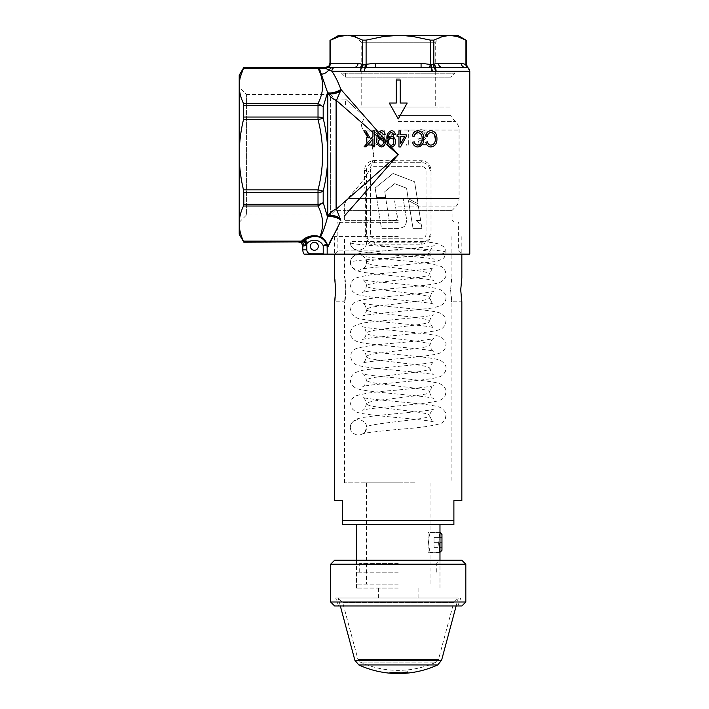 <?xml version="1.0" encoding="UTF-8"?>
<svg xmlns="http://www.w3.org/2000/svg" width="709" height="709" viewBox="0 0 709 709"><rect width="100%" height="100%" fill="white"/><g stroke="black" fill="none" stroke-linecap="round" stroke-linejoin="round"><path stroke-width="0.53" stroke-dasharray="3.54 2.66" d="M404.077 672.779L402.446 672.876L404.219 672.061L404.254 672.628M404.219 672.061A93.322 93.322 0 0 0 407.728 671.769L407.781 672.336M401.693 672.823L402.34 673.461L402.313 672.885L406.222 672.611L404.839 672.504L389.941 672.611A94.04 94.04 0 0 0 393.486 672.85L401.693 672.823L402.473 673.453M407.728 671.769L405.415 672.309A93.65 93.65 0 0 0 407.232 672.15L406.346 673.16M406.292 672.584L405.442 672.673M407.232 672.15L407.294 672.717M405.415 672.309L405.459 672.876M407.48 671.972L407.533 672.54M396.384 672.433L396.375 673.001L389.888 673.178A94.616 94.616 0 0 0 393.46 673.426L401.719 673.39M389.347 672.46L389.294 673.027M404.839 672.504L404.883 673.08L396.375 673.001M402.446 672.876A94.049 94.049 0 0 0 405.902 672.664L406.266 673.187L404.883 673.08M397.022 672.779L397.013 673.355M393.132 672.797L393.096 673.373M393.486 672.85L393.46 673.426M389.941 672.611L389.888 673.178M400.399 672.947L401.445 672.681L397.27 672.247L397.262 672.823M397.27 672.247L391.82 672.035L391.776 672.602M391.82 672.035L390.003 672.611L389.95 673.187M390.003 672.611A94.049 94.049 0 0 0 391.572 672.735M393.548 672.859L394.895 672.522L394.878 673.098M394.895 672.522L397.758 672.806L396.854 673.541M397.953 673.249L397.953 672.673L397.749 673.382M396.863 672.965A94.049 94.049 0 0 0 397.953 672.974M429.237 664.953L367.227 664.953M340.329 605.965L338.202 598.015L398.236 598.015L338.202 598.015L342.695 602.508L357.965 659.476L360.145 662.064L398.236 662.064L360.145 662.064A91.443 91.443 0 0 0 436.319 662.064L398.236 662.064L436.319 662.064L438.508 659.476L357.965 659.476L438.508 659.476L453.769 602.508L342.695 602.508L453.769 602.508L458.262 598.015L398.236 598.015L458.262 598.015L456.135 605.965M441.964 550.299L441.964 542.35L434.014 542.35L434.014 547.321L434.014 537.387L441.964 537.387L441.964 542.35L441.964 537.387L434.014 537.387L434.014 542.35L441.964 542.35L441.964 547.321L441.964 534.4M434.014 547.321L441.964 547.321L434.014 547.321M428.05 532.415L428.05 552.293L428.05 532.415L439.979 532.415L439.979 552.293M415.111 482.847L344.565 482.847L415.111 482.847M398.236 236.584L334.621 236.584L398.236 236.584M450.561 289.892L451.908 301.821C450.445 302.557 450.454 277.228 451.908 277.963L450.561 289.892M345.903 289.892L344.565 277.963C346.019 277.228 346.019 302.557 344.565 301.821L345.903 289.892M398.236 520.486L342.571 520.486L342.571 524.465L453.893 524.465L453.893 520.486L398.236 520.486M334.621 500.607L342.571 500.607L342.571 520.486M453.893 520.486L453.893 500.607L461.843 500.607M451.908 236.584L451.908 277.963L461.843 277.963C460.62 277.228 460.62 302.557 461.843 301.821L451.908 301.821L451.908 482.847M344.565 482.847L344.565 301.821L334.621 301.821C335.844 302.557 335.844 277.228 334.621 277.963L344.565 277.963L344.565 236.584M398.236 482.847L366.429 482.847L398.236 482.847M398.236 584.101L356.485 584.101L398.236 584.101M428.44 542.447L430.035 552.444C428.28 553.064 428.289 531.83 430.035 532.45L428.44 542.447M398.236 524.465L356.485 524.465L398.236 524.465M438.774 542.447L439.979 532.45C438.649 531.83 438.649 553.064 439.979 552.444L430.035 552.444L430.035 584.101M423.211 241.618C430.833 242.301 436.381 243.205 439.837 244.348L443.435 246.546C445.394 249.045 446.227 251.013 445.943 252.431L444.357 257.27L442.753 258.927L436.372 261.461L411.326 264.271C390.792 265.972 363.903 268.02 362.166 269.154C362.485 269.624 367.333 265.113 366.429 262.374C365.489 258.395 364.204 256.241 362.583 255.896C363.779 256.897 383.294 258.953 400.807 260.575C420.003 261.993 433.181 263.863 440.36 266.176C442.159 266.655 443.834 268.339 445.403 271.237L445.934 274.401C446.776 277.343 441.929 282.466 437.737 283.068C426.224 286.507 366.97 289.972 362.583 292.418C364.187 292.108 365.463 289.954 366.429 285.949C367.368 283.901 363.123 279.124 362.583 279.47C367.067 281.952 426.853 285.399 438.02 288.909C442.044 289.52 446.776 294.607 445.934 297.532C446.218 299.765 445.03 302.105 442.372 304.569C438.357 306.837 432.525 308.273 424.895 308.876C404.954 311.127 365.108 314.326 362.583 315.992C363.097 316.338 367.351 311.623 366.429 309.514C365.463 305.499 364.178 303.337 362.583 303.035C366.987 305.49 426.339 308.964 437.79 312.412C441.955 313.015 446.776 318.128 445.934 321.062L445.403 324.235C443.816 327.141 442.132 328.825 440.333 329.295C431.754 333.682 368.131 336.731 362.583 339.558C364.196 339.23 365.481 337.067 366.429 333.088C365.445 329.047 364.16 326.884 362.583 326.61C367.032 329.082 426.632 332.539 437.923 336.022C441.999 336.624 446.776 341.729 445.934 344.654L445.385 347.835C443.781 350.751 442.07 352.444 440.271 352.887C431.639 357.239 368.095 360.314 362.583 363.132C364.231 362.751 365.507 360.597 366.429 356.654C365.463 352.648 364.178 350.485 362.583 350.175C366.978 352.63 426.286 356.095 437.763 359.543C441.946 360.145 446.776 365.268 445.934 368.201L445.403 371.374C443.825 374.272 442.141 375.956 440.351 376.426C431.772 380.822 368.139 383.87 362.583 386.706C364.196 386.37 365.481 384.216 366.429 380.228C365.454 376.195 364.169 374.042 362.583 373.749C367.014 376.213 426.49 379.678 437.861 383.144C441.973 383.746 446.776 388.851 445.934 391.785L445.394 394.957C443.799 397.873 442.106 399.557 440.307 400.018C431.692 404.387 368.113 407.445 362.583 410.272C364.222 409.908 365.498 407.746 366.429 403.793L366.429 403.793C365.463 399.787 364.187 397.634 362.583 397.324C366.97 399.77 426.224 403.235 437.737 406.674C441.929 407.276 446.776 412.399 445.934 415.341L445.403 418.505C443.834 421.403 442.159 423.087 440.36 423.565C433.181 425.879 420.003 427.749 400.807 429.167C383.294 430.788 363.779 432.844 362.583 433.846C364.204 433.5 365.489 431.338 366.429 427.367C366.801 431.311 364.151 433.961 358.479 435.317C352.798 433.961 350.149 431.311 350.521 427.367C350.149 423.424 352.807 420.774 358.479 419.418C364.151 420.774 366.801 423.424 366.429 427.367C365.348 424.771 394.31 422.103 414.136 419.506C435.042 416.892 435.042 414.269 414.136 411.654L382.328 407.728C361.422 405.105 361.422 402.49 382.328 399.867C402.154 397.27 431.125 394.603 430.035 392.015C429.61 390.703 424.31 389.392 414.136 388.08L382.328 384.154C361.422 381.539 361.422 378.916 382.328 376.302L414.136 372.367C435.042 369.752 435.042 367.129 414.136 364.515C394.31 361.918 365.339 359.25 366.429 356.654C364.479 352.736 431.985 348.793 430.035 344.866C431.125 342.279 402.154 339.611 382.328 337.014C361.422 334.391 361.422 331.777 382.328 329.153L414.136 325.227C435.042 322.613 435.042 319.989 414.136 317.375C394.31 314.778 365.348 312.111 366.429 309.514C366.854 308.202 372.154 306.9 382.328 305.588L414.136 301.662C435.042 299.038 435.042 296.424 414.136 293.801L382.328 289.875C361.422 287.251 361.422 284.637 382.328 282.014C402.154 279.417 431.125 276.758 430.035 274.161C431.985 270.235 364.479 266.3 366.429 262.374C364.479 259.069 431.985 255.745 430.035 252.439C431.985 249.125 364.479 245.801 366.429 242.496C366.801 246.44 364.151 249.089 358.479 250.445C352.807 249.089 350.149 246.44 350.521 242.496C350.476 245.199 351.611 249.728 360.066 251.518L398.928 255.47C411.911 256.498 431.675 258.129 434.307 259.21C433.226 259.884 428.732 252.918 430.035 252.439C428.546 252.838 433.226 244.685 434.307 245.66C431.675 246.741 411.911 248.372 398.928 249.4L360.066 253.352C351.611 255.143 350.476 259.671 350.521 262.374C350.069 258.617 352.719 255.967 358.479 254.425C364.231 255.967 366.881 258.617 366.429 262.374C366.881 266.132 364.231 268.782 358.479 270.324C352.719 268.782 350.069 266.132 350.521 262.374C347.605 259.069 448.859 255.745 445.943 252.439C448.859 249.125 347.605 245.801 350.521 242.496L350.574 241.618L423.202 241.618M366.376 241.618L366.429 242.496L366.376 241.618L350.574 241.618M461.843 560.243L334.621 560.243M398.236 563.425L359.72 563.425L398.236 563.425M465.822 601.985L330.642 601.985M334.621 605.965L461.843 605.965M330.642 564.222L465.822 564.222M398.236 572.172L356.485 572.172L398.236 572.172M398.236 588.071L356.485 588.071L398.236 588.071M398.236 598.015L335.703 598.015L398.236 598.015M398.236 605.965L338.601 605.965L398.236 605.965M376.807 198.981L381.424 228.333L395.312 228.325C399.362 228.679 402.606 227.864 405.052 225.887C406.585 223.14 406.877 219.799 405.938 215.873L403.27 198.981L394.284 198.981L396.553 213.099C398.316 218.257 397.04 220.765 392.697 220.632L389.259 220.632L385.847 198.981L376.807 198.981L381.424 228.333L395.312 228.325C398.972 228.759 402.233 227.943 405.078 225.861C406.603 222.679 406.895 219.347 405.938 215.873L403.27 198.981L394.284 198.981L396.553 213.099C397.465 216.378 397.687 221.837 392.697 220.632L389.259 220.632L385.847 198.981L376.807 198.981M376.647 197.465L375.141 187.982L393.061 173.475L414.588 181.734L418.088 203.838L408.145 198.582L406.576 188.222L394.674 183.658L384.765 191.678L385.687 197.465L376.647 197.465L375.141 187.982L393.061 173.475L414.588 181.734L418.088 203.838L408.145 198.582L406.576 188.222L394.674 183.658L384.765 191.678L385.687 197.465L376.647 197.465M421.306 224.558L421.935 228.333L413.01 228.333L408.49 200.612L418.292 205.805L420.685 220.596L416.059 220.596L421.306 224.558L421.935 228.333L413.01 228.333L408.49 200.612L418.292 205.805L420.685 220.596L416.059 220.596L421.306 224.558M374.361 238.224A3.979 3.979 0 0 1 370.39 234.254L370.39 170.639A3.979 3.979 0 0 1 374.361 166.668L422.068 166.668A3.979 3.979 0 0 1 426.047 170.639L426.047 234.254A3.979 3.979 0 0 1 422.068 238.224L374.361 238.224A3.979 3.979 0 0 1 370.39 234.254L370.39 170.639A3.979 3.979 0 0 1 374.361 166.668L422.068 166.668A3.979 3.979 0 0 1 426.047 170.639L426.047 234.254A3.979 3.979 0 0 1 422.068 238.224L374.361 238.224M327.079 67.258L326.007 67.258L327.079 67.258A3.979 3.439 -90 0 0 330.518 63.278L330.518 40.129L339.372 36.443L346.586 35.45L457.872 35.45M331.582 71.104L331.865 71.228C332.078 68.817 333.31 67.488 335.552 67.258L325.989 67.258L319.316 68.277L319.36 67.674L324.341 67.94M338.601 35.45L346.586 35.45L353.8 36.443L362.654 40.129L366.101 40.129L383.799 36.443L398.236 35.45L412.665 36.443L430.372 40.129L433.811 40.129L442.664 36.443L449.878 35.45L457.092 36.443L465.946 40.129L465.946 64.182A3.979 3.35 115.2 0 0 467.55 67.71L467.975 67.904A3.979 3.784 117.3 0 1 466.327 64.581L461.302 63.278A3.979 3.439 90 0 0 464.741 67.258L441.902 67.258A3.979 3.439 90 0 1 438.463 63.278L433.217 64.581L421.075 63.278L375.398 63.278L365.117 64.581L358.01 63.278L329.986 63.278M362.654 40.129L362.654 64.182L360.216 67.71L361.351 67.887A3.979 2.1 -90 0 0 360.385 71.228L431.905 71.228A3.979 1.87 90 0 0 431.054 67.887L421.075 67.258L375.398 67.258L421.075 67.258L375.398 67.258L375.398 63.278M354.039 107.015L345.558 107.015L354.039 107.015C342.899 96.584 342.899 96.584 354.039 107.015C342.899 96.584 342.899 96.584 354.039 107.015L450.915 107.015L354.039 107.015L363.442 115.567L364.55 117.933L362.379 121.611C360.952 124.385 361.306 127.195 363.433 130.039C369.229 137.005 372.65 145.23 373.696 154.722C372.624 145.185 369.203 136.961 363.433 130.039C361.306 127.212 360.952 124.403 362.379 121.611L364.55 117.933L363.442 115.567L354.039 107.015M354.438 35.45L361.2 42.212L435.264 42.212L361.2 42.212L361.2 107.015L435.264 107.015L435.264 42.212L442.026 35.45L354.438 35.45L442.026 35.45M435.264 107.015L361.2 107.015M329.986 40.422L330.518 40.129M398.236 220.322L344.361 220.322L398.236 220.322M398.236 222.307L337.839 222.307L398.236 222.307M239.208 87.136L239.208 222.307L239.208 87.136L246.581 94.51L246.581 214.933L246.581 94.51L330.642 94.51L330.642 154.722L330.642 94.51L335.197 99.065L335.197 210.378L335.197 99.065L345.558 99.065L345.558 107.015M348.057 198.485C356.06 187.894 371.941 174.299 373.696 154.722C371.915 174.334 356.14 187.796 348.057 198.485C345.256 201.905 343.989 204.724 344.255 206.913C343.989 204.724 345.256 201.914 348.057 198.485L459.06 198.485L348.057 198.485M239.208 222.307L246.581 214.933L330.642 214.933L330.642 154.722L330.642 214.933L335.197 210.378L344.361 210.378L344.255 206.913L344.361 210.378L452.103 210.378L344.361 210.378L344.361 220.322L342.376 222.307M398.236 250.897L337.839 250.897L398.236 250.897M310.374 246.289A3.979 3.979 0 0 1 314.344 242.318A3.979 3.979 0 0 1 318.323 246.289A3.979 3.979 0 0 1 314.344 250.268A3.979 3.979 0 0 1 310.374 246.289M344.361 216.077L365.339 192.183L365.339 234.254C365.986 240.378 369.212 243.692 375.008 244.188L421.43 244.188L422.068 242.203L374.361 242.203A7.95 7.95 0 0 1 366.411 234.254L366.411 170.639A7.95 7.95 0 0 1 374.361 162.689L391.607 162.689L391.607 160.535L398.236 154.722L385.288 143.351L382.789 145.974L393.592 133.46L393.592 145.974L395.019 145.974L395.019 130.075L385.847 140.612L384.216 138.76L384.216 130.075L382.789 130.075L382.789 137.129L349.28 98.976M398.236 136.651L398.954 136.651L398.954 146.976L400.514 146.976L406.186 136.651L406.186 134.79L400.612 134.79L400.612 130.864L398.954 130.864L398.954 134.79L397.093 134.79L397.093 136.651L398.236 136.651M400.612 136.651L404.555 136.651L400.612 143.838M389.285 103.035L398.236 118.944L407.179 103.035L400.222 103.035L400.222 80.02L396.242 80.02L396.242 103.035L389.285 103.035L396.242 103.035L396.242 78.876L396.242 103.035L389.285 103.035L398.236 118.944L389.285 103.035M398.236 78.876L396.242 78.876L400.222 78.876L400.222 103.035L407.179 103.035L398.236 118.944L407.179 103.035L400.222 103.035L400.222 78.876L398.236 78.876M370.16 130.075L366.482 130.075L366.482 145.974L366.482 130.075L370.16 130.075L336.385 100.412C332.778 99.03 329.907 96.601 327.78 93.145L327.549 92.418L323.189 106.891A5.964 3.377 0 0 0 318.022 105.207L243.799 105.207L243.479 119.608C240.697 131.227 239.27 142.926 239.208 154.722L239.208 85.86L240.351 76.918M379.519 138.29L379.528 137.821C379.093 132.583 376.382 130.004 371.41 130.075C376.506 130.102 379.209 132.68 379.528 137.821C379.528 141.472 377.924 143.998 374.733 145.398L366.482 145.974L374.733 145.398C377.817 144.024 379.412 141.658 379.519 138.29L382.789 141.162L382.789 145.974L382.789 130.075L384.216 130.075L384.216 142.562L395.019 130.075L395.019 145.974L393.592 145.974L393.592 133.46L386.733 141.632L398.236 154.722L392.981 160.704L374.361 160.535C368.334 161.103 365.029 164.328 364.426 170.213L366.411 170.639C366.828 165.871 369.478 163.221 374.361 162.689L422.068 162.689A7.95 7.95 0 0 1 430.026 170.639L430.026 234.254A7.95 7.95 0 0 1 422.068 242.203L374.361 242.203C369.69 241.911 367.04 239.261 366.411 234.254L366.411 170.639M469.792 254.114L327.177 254.114L326.778 243.887L327.221 244.862L326.778 243.887L323.224 245.677L323.224 254.114L304.046 254.114A7.95 7.95 0 0 1 302.814 249.869A7.95 7.95 0 0 0 304.046 254.114M327.469 246.369L328.01 246.759L327.221 244.862L327.469 246.369M337.839 227.722L340.152 222.307M360.385 71.228L331.865 71.228C334.958 75.624 337.945 81.615 340.816 89.201L336.385 100.412L336.385 209.031C332.778 210.413 329.907 212.842 327.78 216.298L327.549 217.025C328.905 215.297 338.787 217.69 340.816 220.242L336.385 209.031L364.426 184.411L365.339 192.183L366.411 192.183M421.43 244.188C427.235 243.683 430.452 240.369 431.099 234.254L431.099 170.639C430.452 164.515 427.226 161.2 421.43 160.704L392.981 160.704L392.839 162.689L422.068 162.689C426.738 162.981 429.397 165.631 430.026 170.639L430.026 234.254C429.397 239.252 426.747 241.902 422.068 242.203M327.611 92.604C328.967 94.324 338.831 91.931 340.869 89.387L348.491 98.072M431.905 71.228L436.079 71.228A3.979 2.1 90 0 0 435.113 67.887L436.248 67.71L433.811 64.182L433.811 40.129M436.079 71.228L469.766 71.228A3.979 3.97 90 0 0 467.931 67.887A3.979 3.731 119.9 0 1 466.292 64.546M425.196 135.33C424.921 137.652 423.645 138.822 421.359 138.84L417.858 138.025L419.489 145.974L426.012 145.974L426.012 144.344L420.605 144.344L419.746 140.16L421.616 140.471C424.7 140.267 426.366 138.53 426.623 135.268C426.304 131.723 424.461 129.853 421.075 129.667C418.372 129.827 416.75 131.325 416.227 134.152L417.654 134.152C418.142 132.308 419.311 131.351 421.164 131.298C423.574 131.457 424.921 132.805 425.196 135.33C424.93 132.805 423.583 131.466 421.164 131.298C419.32 131.351 418.15 132.299 417.654 134.152L416.227 134.152C416.741 131.333 418.354 129.844 421.075 129.667C424.452 129.844 426.295 131.714 426.623 135.268C426.375 138.521 424.709 140.258 421.616 140.471L419.746 140.16L420.605 144.344L426.012 144.344L426.012 145.974L419.489 145.974L417.858 138.025L421.359 138.84C423.627 138.84 424.904 137.67 425.196 135.33M407.17 145.974L410.112 145.974L410.112 130.075L408.685 130.075L408.685 144.344L406.239 144.344L407.17 145.974L406.239 144.344L408.685 144.344L408.685 130.075L410.112 130.075L410.112 145.974L407.17 145.974M340.816 89.201C338.787 91.745 328.905 94.146 327.549 92.418L319.316 68.277L243.479 68.303L243.799 67.523L318.022 67.523A5.964 5.947 180 0 1 319.36 67.674M321.239 74.17C324.314 74.046 326.822 72.628 328.772 69.907L332.087 67.258L328.781 67.258M324.811 68.082L325.44 68.321M323.224 254.114L327.177 254.114M239.208 234.236L239.208 223.583C239.27 229.486 240.697 235.344 243.479 241.14L243.799 242.186M326.796 243.923L326.778 243.887A13.914 13.914 0 0 0 326.53 243.417A13.914 13.914 0 0 1 326.778 243.887A13.914 13.914 0 0 0 305.092 239.748L303.567 241.007L301.493 241.14L301.21 241.955L298.844 242.186A3.979 3.979 0 0 1 302.814 246.156M391.607 162.689L392.839 162.689M384.287 142.474L385.847 140.612M384.216 138.76L384.216 142.412M386.733 141.632L385.288 143.351M382.789 141.162L382.789 137.129M326.778 243.887A13.914 13.914 0 0 0 305.092 239.748L305.092 239.748C309.151 236.389 313.706 235.45 318.766 236.939L320.025 236.611C324.004 226.455 323.331 216.254 318.022 206.027L323.189 202.552L327.549 217.025C325.546 224.904 323.242 231.462 320.636 236.7L318.084 236.088M327.62 245.332L326.184 242.044L322.941 238.251L320.636 236.7L318.908 236.992C322.32 238.011 325.094 240.635 327.221 244.862M239.208 75.207L239.208 85.86C239.27 91.762 240.697 97.62 243.479 103.417L318.022 103.417L318.022 117.038A5.964 2.57 180 0 1 323.189 118.323C326.184 130.385 327.709 142.518 327.78 154.722C327.709 166.925 326.184 179.058 323.189 191.12A5.964 2.57 0 0 1 318.022 192.405L243.799 192.405L243.479 206.027C240.697 211.814 239.27 217.663 239.208 223.583L239.208 154.722C239.279 166.588 240.706 178.296 243.479 189.835L243.799 192.405M243.479 189.835L318.022 189.835L318.022 204.236A5.964 3.377 180 0 0 323.189 202.552L323.189 191.12L318.022 189.835C324.084 166.597 324.084 143.183 318.022 119.608L243.479 119.608M243.799 117.038L318.022 117.038L318.022 119.608L323.189 118.323L323.189 106.891L318.022 103.417C324.084 91.798 324.084 80.09 318.022 68.303L318.022 67.258M243.479 103.417L243.799 105.207M340.55 90.991C335.774 93.925 331.511 94.643 327.78 93.145L327.78 216.298C331.511 214.8 335.774 215.518 340.55 218.452M430.877 146.976C434.927 146.4 436.957 143.723 436.957 138.929C437.045 134.045 435.069 131.289 431.028 130.66C428.041 130.899 426.233 132.689 425.595 136.031L427.252 136.447M427.456 141.809L425.808 142.225M435.308 138.929C435.432 142.562 433.979 144.627 430.948 145.115M420.756 146.045L423.007 143.156L423.743 138.929C423.955 134.24 421.979 131.484 417.805 130.66C414.738 130.988 412.93 132.778 412.381 136.031L414.029 136.447M414.242 141.809L412.585 142.225C413.179 145.123 414.871 146.71 417.663 146.976M417.858 132.521C420.942 133.23 422.351 135.357 422.085 138.929C422.289 142.447 420.836 144.512 417.725 145.115M386.981 139.274C386.494 143.253 387.965 145.824 391.386 146.976C394.169 146.417 395.525 144.636 395.445 141.632C395.533 138.751 394.231 137.023 391.536 136.447L388.47 138.069C388.169 135.242 389.161 133.319 391.448 132.308L393.584 134.79L395.241 134.586C395.064 132.255 393.849 130.943 391.598 130.66L389.117 131.617L387.708 133.841M388.629 141.667C388.523 139.708 389.374 138.521 391.173 138.095C392.954 138.459 393.823 139.593 393.796 141.508C393.867 143.537 392.99 144.804 391.138 145.327C389.374 144.84 388.541 143.626 388.629 141.667M376.86 139.274C376.399 143.289 377.862 145.859 381.265 146.976C384.03 146.444 385.386 144.654 385.324 141.632C385.395 138.725 384.092 136.997 381.424 136.447L378.349 138.069C378.065 135.215 379.058 133.292 381.327 132.308L383.463 134.79L385.12 134.586C384.925 132.22 383.711 130.917 381.477 130.66L380.166 130.899L378.163 132.636L377.037 136.11M381.052 138.095C382.816 138.441 383.693 139.576 383.675 141.508C383.737 143.555 382.851 144.822 381.017 145.327C379.271 144.858 378.438 143.643 378.509 141.667C378.42 139.691 379.262 138.494 381.052 138.095M374.582 130.864L372.934 130.864L372.934 136.376M372.934 138.849L372.934 146.772L374.582 146.772L374.582 133.957M365.747 130.864L363.841 130.864M364.975 132.725L368.175 138.016M364.08 146.772L366.19 146.772M369.026 144.344L373.909 143.9L367.909 144.344L367.909 131.706L374.272 132.104L367.909 131.706L367.909 144.344L369.026 144.344M373.909 143.9C376.639 142.934 378.03 140.905 378.101 137.83C378.11 140.79 376.718 142.819 373.909 143.9M378.057 137.005C377.817 134.604 376.55 132.973 374.272 132.104C376.798 133.079 378.065 134.985 378.101 137.83L378.057 137.005L372.101 131.777M364.426 170.213L364.426 184.411A1.985 0.824 0 0 1 366.411 185.235M422.068 162.689L421.43 160.704M375.008 244.188L374.361 242.203M243.799 241.92L301.245 241.92L303.567 241.007L306.217 244.313L307.733 242.717A9.935 9.935 0 0 1 323.224 245.677L327.177 245.677M304.25 245.872C303.931 243.515 303 242.203 301.476 241.911L301.21 241.955C302.832 242.292 303.762 243.621 304.001 245.917L305.304 245.287M327.611 216.839C328.967 215.119 338.831 217.512 340.869 220.047M306.767 238.472L305.092 239.748A13.914 13.914 0 0 1 307.103 238.259A13.914 13.914 0 0 0 305.092 239.748L307.733 242.717M304.391 240.351L306.793 243.497L306.793 249.869L302.814 249.869M308.911 237.329A13.914 13.914 0 0 1 311.845 236.452A13.914 13.914 0 0 0 308.911 237.329M311.854 236.452A13.914 13.914 0 0 1 314.06 236.23A13.914 13.914 0 0 0 311.854 236.452M316.586 236.407A13.914 13.914 0 0 1 318.758 236.939A13.914 13.914 0 0 0 316.586 236.407M321.177 238.02A13.914 13.914 0 0 1 322.382 238.773A13.914 13.914 0 0 0 321.177 238.02M323.543 239.695A13.914 13.914 0 0 1 325.67 242.053A13.914 13.914 0 0 0 323.543 239.695M363.159 64.546A3.979 2.898 -75.4 0 1 361.351 67.887L375.398 67.258M364.559 71.228A3.979 1.87 90 0 1 365.419 67.887A3.979 0.833 -100.1 0 0 365.25 64.546M431.214 64.546A3.979 0.833 -79.9 0 0 431.054 67.887L435.113 67.887A3.979 2.898 75.4 0 1 433.305 64.546M324.846 67.258L323.614 67.47M464.741 67.258L466.176 67.346M354.562 67.258A3.979 3.439 -90 0 0 358.01 63.278M366.925 67.71L366.101 64.182L366.101 40.129M421.075 67.258L421.075 63.278M429.539 67.71L430.372 64.182L430.372 40.129M341.578 71.494L454.886 71.494L341.578 71.494L341.578 73.222L398.236 73.222L341.578 73.222L345.558 77.192L450.915 77.192L345.558 77.192L345.558 71.494L450.915 71.494L345.558 71.494M398.236 73.222L454.886 73.222L398.236 73.222M401.445 672.681L401.462 673.249M441.574 660.301L354.89 660.301M461.302 63.278L438.463 63.278M398.236 115.567L450.915 115.567L398.236 115.567M374.361 162.689L374.361 160.535M398.236 206.913L455.568 206.913L398.236 206.913M398.236 130.039L459.06 130.039L398.236 130.039M398.236 121.611L455.568 121.611L398.236 121.611M364.55 117.933L451.89 117.933L364.55 117.933M327.177 253.849L310.764 254.114M309.993 253.769A3.979 3.979 0 0 1 307.954 252.688M307.094 251.394A3.979 3.979 0 0 1 306.793 249.869M243.479 241.14L301.493 241.14M243.799 204.236L318.022 204.236L318.022 206.027L243.479 206.027M316.524 235.822L314.344 235.689M365.339 234.254L366.411 234.254M430.026 170.639L431.099 170.639M430.026 234.254L431.099 234.254M363.247 64.581L360.721 71.228M364.204 71.228L365.117 67.904L365.117 64.581M432.26 71.228A3.979 1.888 88.6 0 0 431.347 67.904A3.979 0.966 -81.8 0 1 431.347 64.581M435.743 71.228L433.217 64.581M469.766 71.228A3.979 3.97 53 0 0 467.975 67.904M401.657 673.08L401.631 672.513M428.05 552.293L439.943 552.293M334.621 236.584L334.621 254.114L337.839 250.897L337.839 222.307M461.843 236.584L461.843 254.114L458.626 250.897L458.626 222.307M366.429 482.847L366.429 584.101M430.035 482.847L430.035 532.45L439.979 532.415M356.485 560.243L356.485 584.101M439.979 560.243L439.979 584.101M350.521 262.374C349.634 265.45 354.394 270.546 358.284 271.148C369.256 274.693 429.344 278.132 433.881 280.64C433.35 280.977 429.105 276.226 430.035 274.161C431.001 270.147 432.286 267.993 433.881 267.683C432.685 268.684 413.143 270.732 395.604 272.362C376.399 273.78 363.221 275.65 356.06 277.981C354.27 278.469 352.603 280.152 351.052 283.042L350.53 286.206L352.284 291.036C354.801 293.464 356.999 294.749 358.86 294.882C370.532 298.294 429.539 301.768 433.881 304.205C432.268 303.877 430.983 301.715 430.035 297.727C431.01 293.703 432.295 291.541 433.881 291.257C432.729 292.214 413.063 294.368 395.578 295.91C376.337 297.363 363.15 299.251 356.015 301.573C354.296 302.061 352.665 303.674 351.132 306.421L350.53 309.789L352.302 314.628C354.846 317.065 357.07 318.35 358.958 318.483C370.754 321.877 429.565 325.351 433.881 327.78C432.242 327.416 430.966 325.254 430.035 321.301C429.113 319.218 433.359 314.477 433.881 314.823C431.267 316.533 390.056 319.786 370.399 322.081C363.416 322.666 357.992 324.048 354.128 326.22C351.46 328.675 350.255 331.023 350.53 333.257C349.697 336.172 354.385 341.259 358.346 341.88C369.389 345.407 429.353 348.855 433.881 351.345C433.359 351.691 429.113 346.958 430.035 344.875C431.01 340.852 432.286 338.689 433.881 338.397C432.685 339.398 413.125 341.446 395.587 343.076C376.373 344.494 363.194 346.364 356.033 348.704C354.314 349.183 352.683 350.795 351.132 353.552L350.53 356.919L352.293 361.758C354.828 364.187 357.035 365.472 358.914 365.614C370.639 369.017 429.557 372.482 433.881 374.919C432.251 374.565 430.966 372.402 430.035 368.441C429.105 366.402 433.341 361.625 433.881 361.962C431.364 363.62 391.687 366.819 371.711 369.061C364.027 369.681 358.196 371.099 354.199 373.315C351.478 375.735 350.255 378.136 350.53 380.529C349.759 383.277 354.261 388.302 358.142 388.957C368.955 392.538 429.282 395.968 433.881 398.485C433.367 398.839 429.113 394.124 430.035 392.015C431.01 387.991 432.286 385.838 433.881 385.536C432.685 386.538 413.134 388.585 395.595 390.216C376.39 391.634 363.203 393.504 356.042 395.844C354.261 396.331 352.595 398.015 351.052 400.895L350.53 404.059L352.284 408.889C354.819 411.326 357.017 412.611 358.887 412.744C370.585 416.148 429.548 419.622 433.881 422.059C432.268 421.722 430.983 419.568 430.035 415.58C429.105 413.515 433.35 408.756 433.881 409.102C429.344 411.601 369.256 415.049 358.284 418.594C354.394 419.187 349.634 424.292 350.521 427.367M436.753 572.172L436.753 563.425L439.934 560.243M359.72 572.172L359.72 563.425L356.538 560.243M439.979 588.071L439.979 572.172M356.485 588.071L356.485 572.172M418.115 598.015L418.115 588.071M378.358 598.015L378.358 588.071M457.872 605.965L460.761 598.015M338.601 605.965L335.703 598.015M450.915 107.015L450.915 115.567L451.89 117.933L455.568 121.611C457.846 123.96 459.015 126.769 459.06 130.039L459.06 198.485C459.015 201.755 457.846 204.564 455.568 206.913L452.103 210.378L452.103 220.322L454.088 222.307M454.886 71.494L454.886 73.222L450.915 77.192L450.915 71.494"/><path stroke-width="1.06" d="M404.254 672.628A93.898 93.898 0 0 0 407.781 672.336L405.459 672.876A94.226 94.226 0 0 0 407.294 672.717L402.473 673.453L404.254 672.628M406.292 672.584L406.346 673.16M405.442 672.673L404.077 672.779M405.415 672.309L405.459 672.876M407.48 671.972L407.533 672.54M367.227 664.953L358.825 664.953A94.625 94.625 0 0 0 402.473 673.453L405.956 673.231A94.625 94.625 0 0 0 437.648 664.953L429.237 664.953M406.266 673.187L404.883 673.08M397.953 672.974A94.049 94.049 0 0 0 400.399 672.947L391.776 672.602L389.95 673.187A94.625 94.625 0 0 0 393.522 673.435L401.657 673.08M391.572 672.735A94.049 94.049 0 0 0 393.548 672.859L393.522 673.435M393.548 672.859L394.895 672.522L394.878 673.098M397.953 672.673L397.749 673.382M400.399 672.947L400.408 673.523M441.574 660.301L354.89 660.301L358.825 664.953L437.648 664.953L441.574 660.301L456.135 605.965M441.964 534.4L441.964 550.299L439.979 552.293L439.979 532.415L441.964 534.4M342.571 520.486L453.893 520.486L453.893 524.465L342.571 524.465L342.571 500.607L334.621 500.607L334.621 301.821L335.747 289.892L334.621 277.963L334.621 254.114M461.843 254.114L461.843 277.963L460.717 289.892L461.843 301.821L461.843 500.607L453.893 500.607L453.893 520.486M439.979 560.243L439.979 552.444L438.774 542.447M465.822 601.985L461.843 605.965L334.621 605.965L330.642 601.985L465.822 601.985L465.822 564.222L330.642 564.222L334.621 560.243L461.843 560.243L465.822 564.222M327.079 67.258L354.562 67.258L327.079 67.258A3.979 3.439 90 0 0 330.518 63.278L358.01 63.278L363.247 64.581L375.398 63.278L375.398 67.258L421.075 67.258L431.054 67.887A3.979 1.87 -90 0 1 431.905 71.228L360.385 71.228L361.351 67.887A3.979 2.1 90 0 0 360.385 71.228L331.865 71.228L323.614 67.47L319.36 67.674L319.316 68.277L324.811 68.082M329.986 40.422L338.601 35.45L346.586 35.45L339.372 36.443L329.986 40.422L329.986 63.278C329.136 64.492 331.617 65.219 326.007 67.258L324.846 67.258C323.419 67.258 323.419 67.258 324.846 67.258L335.552 67.258A3.979 3.687 90 0 0 331.865 71.228C334.958 75.624 337.945 81.615 340.816 89.201L340.55 90.991C335.774 93.925 331.511 94.643 327.78 93.145L327.549 92.418L323.189 106.891A5.964 3.377 180 0 0 318.022 105.207L318.022 117.038A5.964 2.57 0 0 1 323.189 118.323C326.184 130.385 327.709 142.518 327.78 154.722C327.709 166.925 326.184 179.058 323.189 191.12A5.964 2.57 180 0 1 318.022 192.405L318.022 204.236A5.964 3.377 0 0 0 323.189 202.552L327.549 217.025L327.78 216.298C329.915 212.833 332.787 210.405 336.385 209.031L398.236 154.722L344.361 216.077M375.398 63.278L421.075 63.278L431.347 64.581L438.463 63.278A3.979 3.439 -90 0 0 441.902 67.258L436.248 67.71L464.741 67.258L441.902 67.258L464.741 67.258L467.975 67.904A3.979 3.97 -127 0 1 469.766 71.228L469.757 71.228A3.979 3.97 -90 0 0 467.931 67.887A3.979 3.731 -60.1 0 1 466.292 64.546L466.327 64.581A3.979 3.784 -62.7 0 0 467.975 67.904M348.633 35.45L353.8 36.443L362.654 40.129L366.101 40.129L383.799 36.443L398.236 35.45L348.633 35.45M402.109 35.45L412.665 36.443L430.372 40.129L433.811 40.129L442.664 36.443L449.878 35.45L402.109 35.45M304.046 254.114A7.95 7.95 0 0 1 302.814 249.869L302.814 246.156L302.814 249.869A7.95 7.95 0 0 0 304.046 254.114L469.792 254.114L469.792 71.175L466.478 64.714L466.478 40.422L457.872 35.45L449.878 35.45L457.092 36.443L465.937 40.121M438.463 63.278L461.302 63.278L466.292 64.546M340.152 222.307L328.01 246.759L327.221 244.862C325.094 240.635 322.32 238.011 318.908 236.992L314.344 236.221C310.826 236.265 307.741 237.444 305.092 239.748L307.733 242.717L304.25 245.872L302.814 246.156L304.001 245.917C303.762 243.621 302.832 242.292 301.21 241.955L301.493 241.14L303.567 241.007L308.3 237.604M318.323 246.289A3.979 3.979 0 0 1 314.344 250.268A3.979 3.979 0 0 1 310.374 246.289A3.979 3.979 0 0 1 314.344 242.318A3.979 3.979 0 0 1 318.323 246.289M400.612 143.838L400.612 136.651L400.612 143.838L404.555 136.651L400.612 136.651M304.391 240.351L306.793 243.497L306.793 249.869C307.024 252.289 308.353 253.609 310.764 253.849L323.224 253.849L323.224 245.677L326.778 243.887L327.469 246.369L327.177 245.677L323.224 245.677A9.935 9.935 0 0 0 307.733 242.717M327.611 92.604C328.967 94.324 338.831 91.931 340.869 89.387L378.455 132.202L377.037 136.11L374.582 133.957L374.582 130.864L372.934 130.864L372.934 132.503L336.385 100.412L336.385 209.031L340.816 220.242C338.787 217.69 328.905 215.297 327.549 217.025C325.546 224.904 323.242 231.462 320.636 236.7L320.025 236.611L320.636 236.7C324.252 238.614 326.716 241.964 328.01 246.759L330.252 241.228L337.839 227.722M348.491 98.072L349.28 98.976M469.757 71.228L431.905 71.228M398.236 80.02L400.222 80.02L400.222 103.035L407.179 103.035L398.236 118.944L389.285 103.035L396.242 103.035L396.242 80.02L398.236 80.02M398.236 134.79L398.954 134.79L398.954 130.864L400.612 130.864L400.612 134.79L406.186 134.79L406.186 136.651L400.514 146.976L398.954 146.976L398.954 136.651L397.093 136.651L397.093 134.79L398.236 134.79M417.725 145.115C420.827 144.53 422.28 142.465 422.085 138.929C422.36 135.375 420.951 133.239 417.858 132.521C415.642 132.778 414.366 134.081 414.029 136.447L412.381 136.031C412.913 132.796 414.721 131.005 417.805 130.66C421.944 131.431 423.92 134.187 423.743 138.929C423.867 143.546 421.837 146.231 417.663 146.976C414.871 146.71 413.179 145.123 412.585 142.225L414.242 141.809C414.65 143.812 415.811 144.911 417.725 145.115L415.146 143.847M430.948 145.115C433.97 144.636 435.423 142.58 435.308 138.929C435.503 135.259 434.094 133.124 431.081 132.521C428.927 132.707 427.651 134.01 427.252 136.447L425.595 136.031C426.215 132.707 428.023 130.917 431.028 130.66C435.06 131.28 437.036 134.036 436.957 138.929C436.974 143.697 434.945 146.382 430.877 146.976C428.174 146.79 426.49 145.212 425.808 142.225L427.456 141.809C427.917 143.865 429.078 144.964 430.948 145.115C429.096 144.982 427.935 143.874 427.456 141.809M340.816 89.201C338.787 91.745 328.905 94.146 327.549 92.418L319.316 68.277L243.479 68.303C240.697 74.099 239.27 79.957 239.208 85.86C239.27 91.78 240.697 97.629 243.479 103.417L318.022 103.417C324.084 91.798 324.084 80.09 318.022 68.303L318.022 67.523A5.964 5.947 0 0 1 319.36 67.674M321.239 74.17C324.314 74.046 326.822 72.628 328.772 69.907L331.865 71.228M325.44 68.321L328.595 69.819M327.177 254.114L323.224 254.114M243.479 206.027L243.799 204.236L318.022 204.236L318.022 206.027L243.479 206.027C240.697 211.823 239.27 217.672 239.208 223.583L239.208 234.236L243.799 242.186L301.476 241.911L243.799 241.92L243.479 241.14L301.493 241.14C305.038 237.595 309.328 235.778 314.344 235.689L320.025 236.611C324.004 226.455 323.331 216.254 318.022 206.027L323.189 202.552L323.189 191.12L318.022 189.835C324.084 166.597 324.084 143.183 318.022 119.608L243.479 119.608C240.697 131.227 239.27 142.926 239.208 154.722C239.279 166.588 240.706 178.296 243.479 189.835L318.022 189.835L318.022 192.405L243.799 192.405L243.479 189.835M340.55 218.452C335.774 215.518 331.511 214.8 327.78 216.298L327.78 93.145C329.907 96.601 332.778 99.03 336.385 100.412L340.55 90.991M379.466 133.345L382.284 136.553L378.863 137.714L378.367 137.28L379.466 133.345L381.327 132.308L383.463 134.79L385.12 134.586C384.916 132.22 383.702 130.908 381.477 130.66L378.455 132.202M385.12 139.788L387.149 142.101C387.389 144.84 388.798 146.462 391.386 146.976L398.236 154.722L385.182 143.262L385.12 139.788L382.284 136.553M378.367 137.28L378.349 138.459L378.863 137.714M240.351 76.918L243.799 67.523L239.208 75.207L239.208 223.583C239.27 229.494 240.697 235.353 243.479 241.14M243.799 204.236L243.799 192.405M243.479 119.608L243.479 103.417M318.766 236.939L320.025 236.611L318.908 236.992A13.914 13.914 0 0 1 321.177 238.02A13.914 13.914 0 0 0 318.908 236.992L320.636 236.7M243.799 105.207L318.022 105.207L318.022 103.417L323.189 106.891L323.189 118.323L318.022 119.608L318.022 117.038L243.799 117.038M427.252 136.447C427.651 134.019 428.927 132.716 431.081 132.521M425.808 142.225C426.472 145.194 428.165 146.781 430.877 146.976M433.013 133.035L434.431 134.568L435.308 138.929M414.029 136.447L415.802 133.168M417.663 146.976L420.756 146.045M387.149 142.101L386.981 139.274C386.405 134.905 387.938 132.034 391.598 130.66C393.841 130.935 395.055 132.237 395.241 134.586L393.584 134.79L391.448 132.308C389.161 133.319 388.169 135.242 388.47 138.069L391.536 136.447C394.213 137.005 395.516 138.734 395.445 141.632C395.542 144.592 394.204 146.373 391.43 146.976M387.708 133.841L386.981 139.274M391.173 138.095C389.383 138.503 388.532 139.7 388.629 141.667C388.532 143.617 389.374 144.831 391.138 145.327C392.981 144.813 393.867 143.546 393.796 141.508C393.832 139.602 392.963 138.468 391.173 138.095M381.052 138.095C382.833 138.459 383.711 139.593 383.675 141.508L379.776 138.512L381.052 138.095M385.182 143.262C384.757 145.451 383.454 146.692 381.265 146.976C377.826 145.77 376.355 143.2 376.86 139.274L377.037 136.11L376.86 139.274M379.776 138.512L378.509 141.667C378.402 143.599 379.244 144.813 381.017 145.327C382.727 144.893 383.604 143.759 383.658 141.924M372.934 136.376L370.683 139.017L372.934 136.376L372.934 132.503M372.934 138.849L366.19 146.772L372.934 138.849L372.934 146.772L374.582 146.772L374.582 130.864M370.683 139.017L365.747 130.864L370.683 139.017M368.175 138.016L363.841 130.864L365.747 130.864M363.841 130.864L364.975 132.725M369.575 140.32L364.08 146.772L369.575 140.32M366.19 146.772L364.08 146.772M305.304 245.287L306.217 244.313L303.567 241.007L301.476 241.911C303 242.203 303.931 243.515 304.25 245.872M327.221 244.862L327.469 246.369L328.01 246.759L327.62 245.332M340.869 220.047C338.831 217.512 328.967 215.119 327.611 216.839M298.844 242.186A3.979 3.979 180 0 1 302.814 246.156C300.891 240.697 299.987 242.948 298.844 242.186M308.911 237.329A13.914 13.914 0 0 0 307.103 238.259A13.914 13.914 0 0 1 308.911 237.329L314.344 236.221L314.344 235.689L301.493 241.14M314.06 236.23A13.914 13.914 0 0 1 316.586 236.407A13.914 13.914 0 0 0 314.06 236.23M322.382 238.773A13.914 13.914 0 0 1 323.543 239.695A13.914 13.914 0 0 0 322.382 238.773M325.67 242.053A13.914 13.914 0 0 1 326.53 243.417A13.914 13.914 0 0 0 325.67 242.053M354.562 67.258L360.216 67.71L354.562 67.258A3.979 3.439 90 0 0 358.01 63.278M324.846 67.258L323.614 67.47M325.989 67.258L324.341 67.94M466.176 67.346L467.497 67.683M363.159 64.546A3.979 2.898 104.6 0 1 361.351 67.887L360.216 67.71L362.654 64.182L362.654 40.129M433.811 40.129L433.811 64.182L436.248 67.71L431.045 67.887M436.079 71.228A3.979 2.1 -90 0 0 435.113 67.887A3.979 2.898 -104.6 0 1 433.305 64.546M375.398 67.258L361.608 67.904L363.247 64.581M365.25 64.546A3.979 0.833 79.9 0 1 365.419 67.887A3.979 1.87 90 0 0 364.559 71.228M366.925 67.71L366.101 64.182L366.101 40.129M421.075 63.278L421.075 67.258M430.372 40.129L430.372 64.182L429.539 67.71M431.214 64.546A3.979 0.833 -79.9 0 0 431.054 67.887M461.302 63.278A3.979 3.439 -90 0 0 464.741 67.258M465.946 40.129L465.946 64.182A3.979 3.35 -64.8 0 0 467.55 67.71M328.772 69.907L332.069 67.258M329.986 63.278L330.518 63.278L330.518 40.129M309.993 253.769A3.979 3.979 0 0 0 310.764 253.849L310.764 254.114M306.793 249.869L302.814 249.869M307.954 252.688A3.979 3.979 0 0 1 307.094 251.394M243.799 67.523L318.022 67.523L243.799 67.258M318.084 236.088L316.524 235.822M327.177 245.677L327.177 253.849M365.117 64.581L365.117 67.904L364.204 71.228M435.743 71.228L433.217 64.581M432.26 71.228A3.979 1.888 -91.4 0 0 431.347 67.904A3.979 0.966 -81.8 0 1 431.347 64.581M354.89 660.301L340.329 605.965M356.485 524.465L356.485 560.243M439.979 524.465L439.979 532.415M330.642 601.985L330.642 564.222M318.022 67.258L323.747 67.258"/></g></svg>
